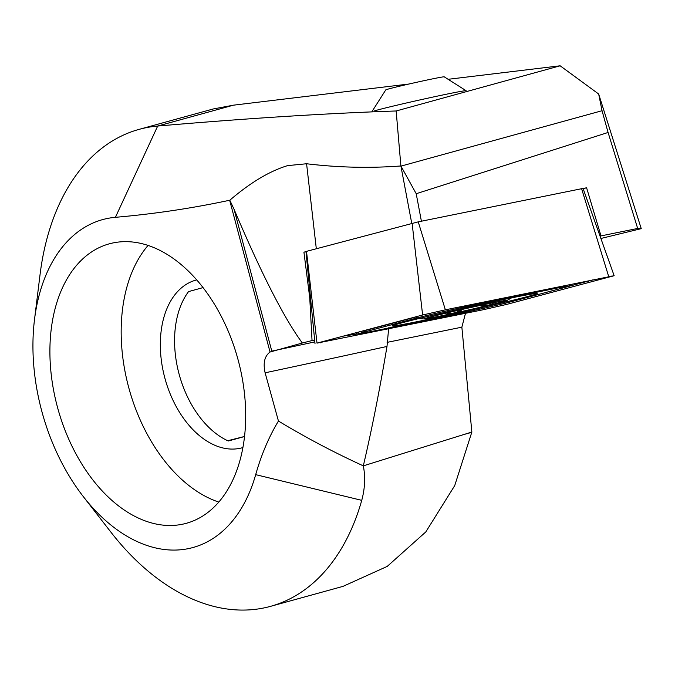 <?xml version="1.0" encoding="UTF-8"?>
<svg xmlns="http://www.w3.org/2000/svg" width="675" height="675" viewBox="0 0 675 675"><rect width="100%" height="100%" fill="white"/><g stroke="black" fill="none" stroke-linecap="round" stroke-linejoin="round"><path stroke-width="1.01" d="M203.04 287.601L188.553 291.592A86.965 56.017 74.6 0 0 178.993 373.739A86.965 56.017 74.6 0 0 228.302 440.994L244.536 436.523M242.907 447.567A86.965 56.017 74.6 0 1 242.165 447.778A86.965 56.017 74.6 0 1 241.422 447.972A86.965 56.017 74.6 0 1 164.903 378.236A86.965 56.017 74.6 0 1 195.953 280.091A86.965 56.017 74.6 0 1 196.695 279.897A86.965 56.017 74.6 0 1 196.703 279.889M218.784 502.073A144.948 93.361 74.6 0 1 129.052 388.733A144.948 93.361 74.6 0 1 148.07 245.43M185.068 523.631A144.948 93.361 74.6 0 1 57.527 407.413A144.948 93.361 74.6 0 1 109.291 243.827A144.948 93.361 74.6 0 1 110.531 243.506A144.948 93.361 74.6 0 1 238.064 359.724A144.948 93.361 74.6 0 1 186.3 523.311A144.948 93.361 74.6 0 1 185.068 523.631M448.116 79.304L560.14 65.796L396.157 110.978C327.147 113.282 247.657 118.302 157.697 126.039L115.408 217.316A170.075 109.544 -105.4 0 0 34.501 319.621A170.075 109.544 -105.4 0 0 83.253 496.522L110.919 532.162A247.379 159.334 -105.4 0 0 268.414 606.909A247.379 159.334 -105.4 0 0 270.523 606.352A247.379 159.334 -105.4 0 0 361.741 500.344L255.69 474.652A270.565 174.268 74.6 0 1 278.446 421.04L265.115 372.802C262.946 362.99 264.583 356.062 270.042 352.029L302.349 343.01C284.276 318.549 261.503 273.966 234.056 209.267L229.812 200.222C250.29 182.647 269.561 171.113 287.626 165.62L306.585 163.755C338.251 167.577 369.681 168.311 400.891 165.966L416.205 193.717L608.082 132.469L602.049 110.717L401.119 166.084M270.523 606.352L343.001 586.373L387.231 566.401L425.798 531.925L454.714 485.612L471.859 432.025L363.319 465.86C365.496 476.904 364.973 488.405 361.741 500.344M408.983 84.021L233.407 105.182L157.697 126.039A247.379 159.334 -105.4 0 0 141.202 128.815A247.379 159.334 -105.4 0 0 139.092 129.372A247.379 159.334 -105.4 0 0 40.019 274.843L34.501 319.621M233.407 105.182L213.199 108.979L139.092 129.372M302.349 343.01L312.044 340.563L309.749 297.894L303.927 252.163L305.977 251.64M388.716 327.746L386.994 346.452C379.704 389.779 371.815 429.578 363.319 465.86C333.838 452.36 305.547 437.425 278.446 421.04M465.48 313.352L461.86 327.173L471.859 432.025M83.253 496.522A170.075 109.544 -105.4 0 0 255.69 474.652M115.408 217.316A2203.192 1419.053 -105.4 0 0 229.652 200.247L229.812 200.222M560.14 65.796L598.666 94.011L641.25 228.656L600.893 238.477M244.544 436.472L227.711 440.724M600.067 236.157L600.995 235.904L586.6 187.777L583.158 188.688M598.624 232.116L599.417 231.913M309.749 297.894L310.5 297.743M312.044 340.563L314.651 340.031M583.082 188.485L586.6 187.777M303.927 252.163L305.986 251.75M608.082 132.469L637.673 228.454L641.25 228.656M598.666 94.011L602.049 110.717M600.995 235.904L637.673 228.454M416.205 193.717L421.402 221.214M411.75 223.349L400.891 165.966L396.157 110.978M511.051 297.979A74.402 1.73 167.4 0 0 433.603 315.048A74.402 1.73 167.4 0 0 391.973 325.966A74.402 1.73 167.4 0 0 418.112 321.469A74.402 1.73 167.4 0 0 495.568 304.408A74.402 1.73 167.4 0 0 537.199 293.49A74.402 1.73 167.4 0 0 511.051 297.979M365.209 331.771A38.652 0.903 167.4 0 0 360.264 333.374A38.652 0.903 167.4 0 0 373.807 331.012L454.748 314.567A38.652 0.903 167.4 0 0 511.625 301.607L563.954 287.685A38.652 0.903 167.4 0 0 568.915 286.149A38.652 0.903 167.4 0 0 555.356 288.436L474.415 304.881A38.652 0.903 167.4 0 0 417.538 317.841L365.209 331.771L363.327 331.02L360.011 331.67M317.005 343.119L483.798 309.623L506.554 304.442L614.149 275.704L445.365 309.825L422.618 315.006L317.005 343.119L306.501 251.362L305.969 251.53L315.014 343.744M614.149 275.704L583.057 188.418L418.238 221.856L306.501 251.362M593.021 279.83L531.259 296.384M361.252 333.323L343.229 336.142M480.575 305.395L480.693 305.91C486.017 305.648 490.05 304.982 492.809 303.902L493.206 303.472M492.809 303.902L492.075 303.05M371.849 111.805L385.762 89.893A29.953 0.7 167.4 0 1 387.517 89.269A29.953 0.7 167.4 0 1 419.656 81.624A29.953 0.7 167.4 0 1 444.209 76.823L466.13 90.72A48.313 1.122 167.4 0 0 426.516 98.466A48.313 1.122 167.4 0 0 374.684 110.793M479.773 305.513A42.517 0.987 167.4 0 0 424.246 318.963A42.517 0.987 167.4 0 0 451.398 313.757A42.517 0.987 167.4 0 0 506.959 300.468A42.517 0.987 167.4 0 0 479.773 305.513M427.832 317.782L432.886 316.406M447.01 312.93L446.993 313.571M447.01 313.394C449.542 314.322 454.343 313.259 461.422 310.222L461.287 309.639M428.363 317.621A40.584 0.945 167.4 0 0 426.296 318.296A40.584 0.945 167.4 0 0 456.249 312.66A40.584 0.945 167.4 0 0 502.807 301.649A40.584 0.945 167.4 0 0 504.824 300.738A40.584 0.945 167.4 0 0 469.766 307.741A40.584 0.945 167.4 0 0 428.363 317.621M464.417 434.354L471.8 432.321M306.585 163.755L316.313 248.746M272.135 351.051A483.157 11.23 167.4 0 0 314.837 341.904M386.994 346.452A502.478 11.686 -12.6 0 1 265.115 372.802M461.86 327.173L387.096 342.368M229.652 200.247L270.042 352.029M234.056 209.267L271.806 351.152M412.113 223.256L422.618 315.006M418.238 221.856L445.365 309.825M581.597 188.671L608.723 276.64M611.533 276.083L612.158 276.337M504.174 303.497L506.554 304.442M320.962 342.065L320.448 342.816M484.903 308.028L483.798 309.623M415.294 316.955L417.538 317.841M415.657 317.098L363.327 331.02A27.059 23.406 -104.9 0 0 362.964 330.885M475.192 303.767L474.415 304.881M556.133 287.322L555.356 288.436M357.142 332.438A27.059 17.415 -101.5 0 0 355.463 334.505M587.115 281.028L588.263 281.45M360.264 333.374L357.21 332.421M568.915 286.149L570.907 284.318M418.888 318.558A154.609 154.609 0 0 0 424.246 318.963M506.959 300.468A154.609 154.609 0 0 0 511.54 297.877"/></g></svg>

